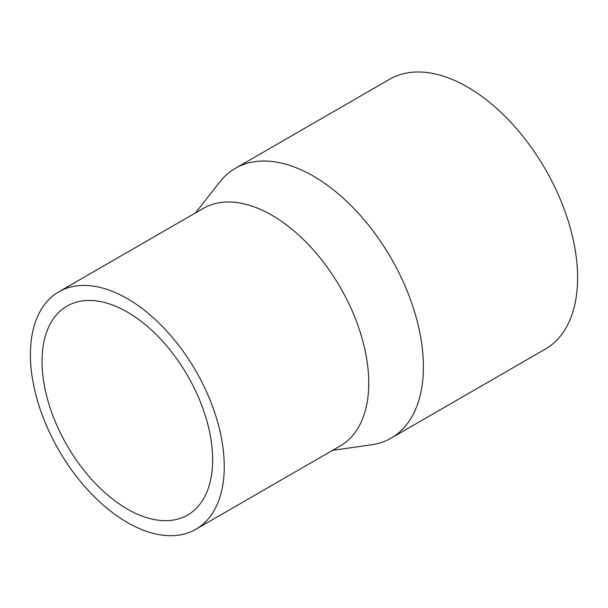 <?xml version="1.0" encoding="UTF-8"?>
<svg xmlns="http://www.w3.org/2000/svg" width="608" height="608" viewBox="0 0 608 608"><rect width="100%" height="100%" fill="white"/><g stroke="black" fill="none" stroke-linecap="round" stroke-linejoin="round"><path stroke-width="0.91" d="M332.538 450.361L371.549 444.79A155.77 89.931 -120 0 0 391.134 438.117L545.338 349.091A155.77 89.931 -120 0 0 545.338 169.222A155.77 89.931 -120 0 0 389.568 79.291L235.372 168.317A155.77 89.931 -120 0 0 219.8 181.944L195.464 212.944M391.134 438.117A155.77 89.931 -120 0 0 391.134 258.256A155.77 89.931 -120 0 0 235.372 168.317M195.867 529.272L340.374 445.839A137.074 79.139 -120 0 0 340.374 287.561A137.074 79.139 -120 0 0 203.3 208.415L58.794 291.848A137.074 79.139 -120 0 0 30.4 354.601A137.074 79.139 -120 0 0 90.235 492.548A137.074 79.139 -120 0 0 195.867 529.272A137.074 79.139 -120 0 0 195.867 370.994A137.074 79.139 -120 0 0 58.794 291.848M42.028 361.319A120.627 69.646 -120 0 0 94.688 482.714A120.627 69.646 -120 0 0 187.644 515.029A120.627 69.646 -120 0 0 187.644 375.736A120.627 69.646 -120 0 0 67.017 306.098A120.627 69.646 -120 0 0 42.028 361.319"/></g></svg>
